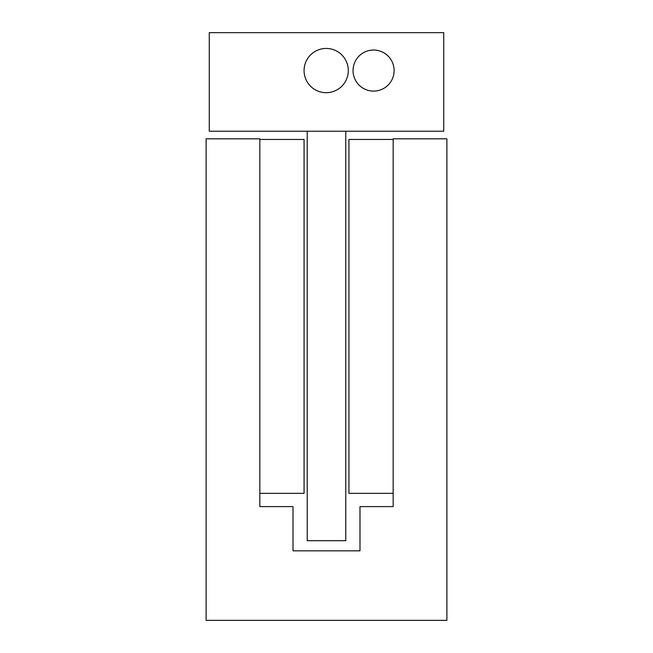 <?xml version="1.0" encoding="UTF-8"?>
<svg xmlns="http://www.w3.org/2000/svg" width="653" height="653" viewBox="0 0 653 653"><rect width="100%" height="100%" fill="white"/><g stroke="black" fill="none" stroke-linecap="round" stroke-linejoin="round"><path stroke-width="0.98" d="M259.829 506.606L259.829 138.811L206.119 138.811L206.119 620.35L446.881 620.35L446.881 138.811L393.171 138.811L393.171 506.606L359.991 506.606L359.991 550.838L293.009 550.838L293.009 506.606L259.829 506.606M259.829 493.333L304.069 493.333L304.069 139.448L259.829 139.448M393.171 139.448L348.931 139.448L348.931 493.333L393.171 493.333M394.118 70.565A20.537 20.537 0 0 0 373.581 50.028A20.537 20.537 0 0 0 353.044 70.565A20.537 20.537 0 0 0 373.581 91.102A20.537 20.537 0 0 0 394.118 70.565M348.302 70.565A22.12 22.12 0 0 0 326.182 48.444A22.12 22.12 0 0 0 304.069 70.565A22.12 22.12 0 0 0 326.182 92.685A22.12 22.12 0 0 0 348.302 70.565M209.278 131.229L443.722 131.229L443.722 32.65L209.278 32.65L209.278 131.229M345.772 131.229L345.772 540.725L307.228 540.725L307.228 131.229"/></g></svg>
